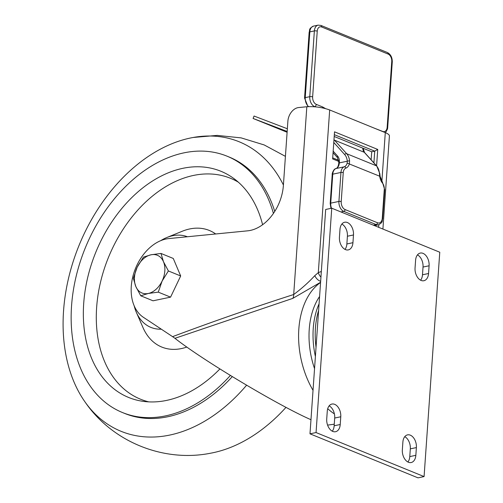 <?xml version="1.0" encoding="UTF-8"?>
<svg xmlns="http://www.w3.org/2000/svg" width="503" height="503" viewBox="0 0 503 503"><rect width="100%" height="100%" fill="white"/><g stroke="black" fill="none" stroke-linecap="round" stroke-linejoin="round"><path stroke-width="0.75" d="M285.993 407.355A156.345 109.107 112.2 0 1 213.039 452.731A156.345 109.107 112.2 0 1 210.367 453.253C163.337 462.565 112.37 441.797 85.246 402.255A156.345 109.107 112.2 0 1 79.084 245.307A156.345 109.107 112.2 0 1 193.24 137.464A156.345 109.107 112.2 0 1 283.415 185.022M246.589 385.216A156.345 109.107 112.2 0 1 169.718 435.076A156.345 109.107 112.2 0 1 85.246 402.255M232.285 376.621A138.432 96.601 112.2 0 1 167.719 416.761A138.432 96.601 112.2 0 1 124.675 413.435L122.512 412.554A138.432 96.601 112.2 0 1 85.296 247.897A138.432 96.601 112.2 0 1 227.004 156.163A138.432 96.601 112.2 0 1 273.425 213.423M227.004 156.163L229.167 157.043A138.432 96.601 112.2 0 1 274.745 211.436M230.38 375.452A138.432 96.601 112.2 0 1 165.562 415.88A138.432 96.601 112.2 0 1 122.512 412.554M219.899 368.944A122.147 85.24 112.2 0 1 142.902 401.312A122.147 85.24 112.2 0 1 85.598 287.779A122.147 85.24 112.2 0 1 182.872 168.31A122.147 85.24 112.2 0 1 233.732 178.452A122.147 85.24 112.2 0 1 262.597 224.722M148.787 401.878A119.274 83.234 112.2 0 1 99.223 288.156A119.274 83.234 112.2 0 1 193.485 175.44A119.274 83.234 112.2 0 1 238.334 182.168M186.82 347.051A62.963 43.937 112.2 0 1 181.376 348.579A62.963 43.937 112.2 0 1 143.028 327.642L136.351 312.325A48.86 34.097 112.2 0 1 134.156 305.749M160.677 240.679A48.86 34.097 112.2 0 1 166.845 237.51L182.319 231.229A62.963 43.937 112.2 0 1 215.686 233.97M161.306 329.176A48.86 34.097 112.2 0 1 136.351 312.325M166.845 237.51A48.86 34.097 112.2 0 1 187.399 236.756M371.151 159.816L371.711 151.774L334.199 136.489M373.911 162.884L374.735 151.145L371.711 151.774M376.59 165.852L377.734 149.441L374.735 151.145L334.332 134.678M332.703 157.885L338.708 160.331M382.909 229.054L389.423 135.942C389.435 134.886 388.058 133.779 385.292 132.629L329.679 109.962C322.404 107.365 314.79 106.296 306.83 106.749L298.587 107.56A12.217 8.526 -67.8 0 0 287.879 121.185L283.39 185.393A40.718 28.413 112.2 0 1 247.702 230.827L168.763 238.585A42.749 29.834 -67.8 0 0 133.968 272.645A42.749 29.834 -67.8 0 0 143.342 317.274L172.586 336.652C212.939 321.524 253.311 307.478 293.702 294.519C301.637 288.596 308.66 282.321 314.765 275.682L318.305 272.651A81.159 52.601 -101.8 0 1 321.335 271.507M310.973 419.709C278.354 405.506 202.816 360.311 174.95 338.318L172.586 336.652M320.581 282.271L292.796 298.38L174.95 338.318M319.078 303.799A66.937 43.384 78.2 0 0 315.394 356.526M319.587 296.493A66.937 43.384 78.2 0 0 314.545 368.636M318.613 310.439A66.937 43.384 78.2 0 0 316.041 347.265M331.747 208.198L325.674 209.468L309.986 433.825L418.006 477.85L424.079 476.58L439.767 252.223L331.747 208.198L316.054 432.555L424.079 476.58M407.895 461.999A10.179 6.596 78.2 0 0 409.775 456.592L410.316 448.852A10.179 6.596 78.2 0 0 404.758 436.673M420.609 280.19A10.179 6.596 78.2 0 0 422.489 274.783L423.029 267.049A10.179 6.596 78.2 0 0 417.471 254.87M332.282 431.184A10.179 6.596 78.2 0 0 334.155 425.771L334.696 418.037A10.179 6.596 78.2 0 0 329.144 405.858M344.995 249.375A10.179 6.596 78.2 0 0 346.869 243.968L347.41 236.234A10.179 6.596 78.2 0 0 341.858 224.049M309.986 433.825L316.054 432.555M339.437 237.196A10.179 6.596 78.2 0 0 348.271 249.909A10.179 6.596 78.2 0 0 352.943 242.698L353.483 234.964A10.179 6.596 78.2 0 0 344.649 222.244A10.179 6.596 78.2 0 0 339.978 229.456L339.437 237.196M340.77 416.767A10.179 6.596 78.2 0 0 331.936 404.054A10.179 6.596 78.2 0 0 327.264 411.265L326.724 418.999A10.179 6.596 78.2 0 0 335.558 431.719A10.179 6.596 78.2 0 0 340.229 424.507L340.77 416.767L334.696 418.037M415.05 268.011A10.179 6.596 78.2 0 0 423.891 280.724A10.179 6.596 78.2 0 0 428.556 273.513L429.097 265.779A10.179 6.596 78.2 0 0 420.263 253.066A10.179 6.596 78.2 0 0 415.597 260.277L415.05 268.011M416.383 447.588A10.179 6.596 78.2 0 0 407.549 434.869A10.179 6.596 78.2 0 0 402.884 442.08L402.343 449.82A10.179 6.596 78.2 0 0 411.177 462.534A10.179 6.596 78.2 0 0 415.843 455.322L416.383 447.588L410.316 448.852M180.678 275.965L173.271 258.454L160.973 253.443L151.007 254.788L143.449 257.108L137.187 267.206L133.339 278.285L135.835 286.547L140.746 295.789L153.044 300.8L170.567 297.141L180.678 275.965L168.386 270.954L163.475 261.711L160.973 253.443M377.734 149.441L334.526 131.83L332.634 158.91L338.84 161.438M292.796 298.38A8.142 5.024 71.9 0 0 293.702 294.519L306.83 106.749M320.945 277.084A8.142 6.149 66.7 0 1 318.305 272.651L329.679 109.962M320.656 281.278A8.142 4.779 61.7 0 1 314.765 275.682M140.746 295.789L148.303 293.469L158.269 292.13L170.567 297.141M158.269 292.13L162.117 281.051L168.386 270.954M135.835 286.547A20.359 14.203 -67.8 0 0 148.303 293.469A20.359 14.203 -67.8 0 0 162.117 281.051A20.359 14.203 -67.8 0 0 163.475 261.711A20.359 14.203 -67.8 0 0 151.007 254.788A20.359 14.203 -67.8 0 0 137.187 267.206A20.359 14.203 -67.8 0 0 135.835 286.547M325.454 108.579L322.7 106.982A2.037 1.421 112.2 0 1 322.48 107.881M322.7 106.982L316.286 104.366A6.105 3.961 78.2 0 1 312.64 96.909L317.242 31.155A6.105 3.961 78.2 0 1 321.694 26.999L388.109 54.066A6.105 3.961 78.2 0 1 391.755 61.523L387.153 127.278A6.105 3.961 78.2 0 1 382.695 131.434L374.729 128.328M287.163 131.472L253.084 118.457L287.106 132.27M253.084 118.457L254.046 116.03L287.351 128.755M382.418 183.023A1.628 0.761 -38.4 0 0 382.481 182.268L380.117 176.39L349.334 163.965A1.628 0.811 -162.7 0 0 347.114 163.343L347.303 161.212A14.656 10.23 -67.8 0 0 344.668 154.553A1.628 1.107 138 0 1 346.668 153.698L376.477 165.852L364.26 152.29L334.445 140.136L346.668 153.698A16.285 11.368 112.2 0 1 349.591 161.105L349.334 163.965A9.771 6.332 -101.8 0 1 345.869 168.128A6.514 4.225 78.2 0 0 343.241 172.642L341.216 201.615A6.514 4.225 78.2 0 0 345.102 209.569L377.508 222.772A6.514 4.225 78.2 0 0 382.261 218.346L384.286 189.367A6.514 4.225 78.2 0 0 382.418 183.023A9.771 6.332 -101.8 0 1 379.715 176.346L379.407 173.252A1.628 0.692 -5.1 0 1 379.815 173.661L376.772 166.053L364.549 152.491L363.166 148.297M349.591 161.105A1.628 0.692 174.9 0 0 347.303 161.212L339.33 162.878A8.142 5.275 -101.8 0 1 336.048 168.524L344.228 166.814A8.142 5.275 78.2 0 0 347.114 163.343M334.401 413.906A73.004 47.313 -101.8 0 1 327.711 408.706M313.029 390.328A73.004 47.313 -101.8 0 1 320.568 282.46M409.775 456.592L415.843 455.322M422.489 274.783L428.556 273.513M423.029 267.049L429.097 265.779M334.155 425.771L340.229 424.507M346.869 243.968L352.943 242.698M347.41 236.234L353.483 234.964M378.665 227.325L378.853 224.69M381.878 181.407L385.292 132.629M333.175 151.17L337.601 156.081A9.771 6.822 112.2 0 1 339.368 162.306L339.33 162.878A1.628 0.497 4 0 0 338.783 163.205L338.827 162.632A1.628 0.497 4 0 1 339.368 162.306M344.668 154.553L333.785 142.475M373.371 225.162L376.187 224.577L343.782 211.367L340.965 211.958M343.241 172.642A1.628 0.497 -176 0 0 340.946 172.454L332.766 174.164L330.735 203.143L338.921 201.433L340.946 172.454A8.142 5.275 -101.8 0 1 344.228 166.814A1.628 1.232 -109.6 0 1 345.869 168.128M333.986 139.545A8.142 5.684 -67.8 0 0 334.445 140.136A1.628 1.107 138 0 0 333.954 140.067M364.549 152.491A1.628 1.107 -42 0 0 364.26 152.29A8.142 5.684 112.2 0 1 362.764 148.127M379.407 173.252A16.285 11.368 -67.8 0 0 376.477 165.852A1.628 1.107 -42 0 1 376.772 166.053M330.955 208.368L330.194 203.47A1.628 0.497 4 0 1 330.735 203.143A8.142 5.275 78.2 0 0 331.502 208.248M345.102 209.569A1.628 1.138 112.2 0 1 343.782 211.367A8.142 5.275 -101.8 0 1 338.921 201.433A1.628 0.497 -176 0 1 341.216 201.615M374.496 225.627L378.394 224.81A8.142 5.275 -101.8 0 1 376.187 224.577A1.628 1.138 112.2 0 0 377.508 222.772M335.727 168.656A1.628 1.232 70.4 0 1 335.922 168.555A1.628 1.232 70.4 0 1 336.048 168.524A8.142 5.275 78.2 0 0 332.766 174.164A1.628 0.497 4 0 0 332.219 174.491L330.194 203.47M317.242 31.155A2.037 0.622 -176 0 0 314.369 30.922L309.829 31.871L305.233 97.626L309.773 96.677L314.369 30.922A8.142 5.275 -101.8 0 1 318.103 25.15L313.564 26.099A8.142 5.275 78.2 0 0 309.829 31.871A2.037 0.622 -176 0 0 309.15 32.28C310.125 29.822 308.276 28.803 313.564 26.099M315.104 106.812L314.092 106.73M338.827 162.632L337.469 157.609A1.628 1.107 -42 0 1 337.601 156.081M382.261 218.346A1.628 0.497 4 0 1 382.67 218.711C381.626 221.182 383.732 221.942 378.394 224.81M384.286 189.367A1.628 0.497 4 0 1 384.701 189.738L382.67 218.711M309.15 32.28L304.554 98.035A2.037 0.622 -176 0 1 305.233 97.626A8.142 5.275 78.2 0 0 308.584 106.623M316.286 104.366A2.037 1.421 112.2 0 1 314.633 106.617A8.142 5.275 -101.8 0 1 309.773 96.677A2.037 0.622 -176 0 1 312.64 96.909M387.153 127.278A2.037 0.622 4 0 1 387.668 127.737L392.265 61.982C392.34 57.48 390.705 54.318 387.36 52.501A2.037 1.421 -67.8 0 1 388.109 54.066M391.755 61.523A2.037 0.622 4 0 1 392.265 61.982M321.694 26.999A2.037 1.421 -67.8 0 0 320.945 25.433L387.36 52.501M285.421 156.364L264.194 144.946L241.151 137.885L217.183 135.401L193.158 137.476M327.585 425.117L334.269 424.192M332.219 174.491C331.867 174.057 333.502 168.851 335.922 168.555C337.412 168.09 338.368 166.304 338.783 163.205M337.469 157.609L333.068 152.723M384.701 189.738L382.481 182.268M380.117 176.39L379.815 173.661M385.531 132.729L387.505 128.963L387.668 127.737M320.945 25.433L318.103 25.15M304.554 98.035L307.993 106.655"/></g></svg>
